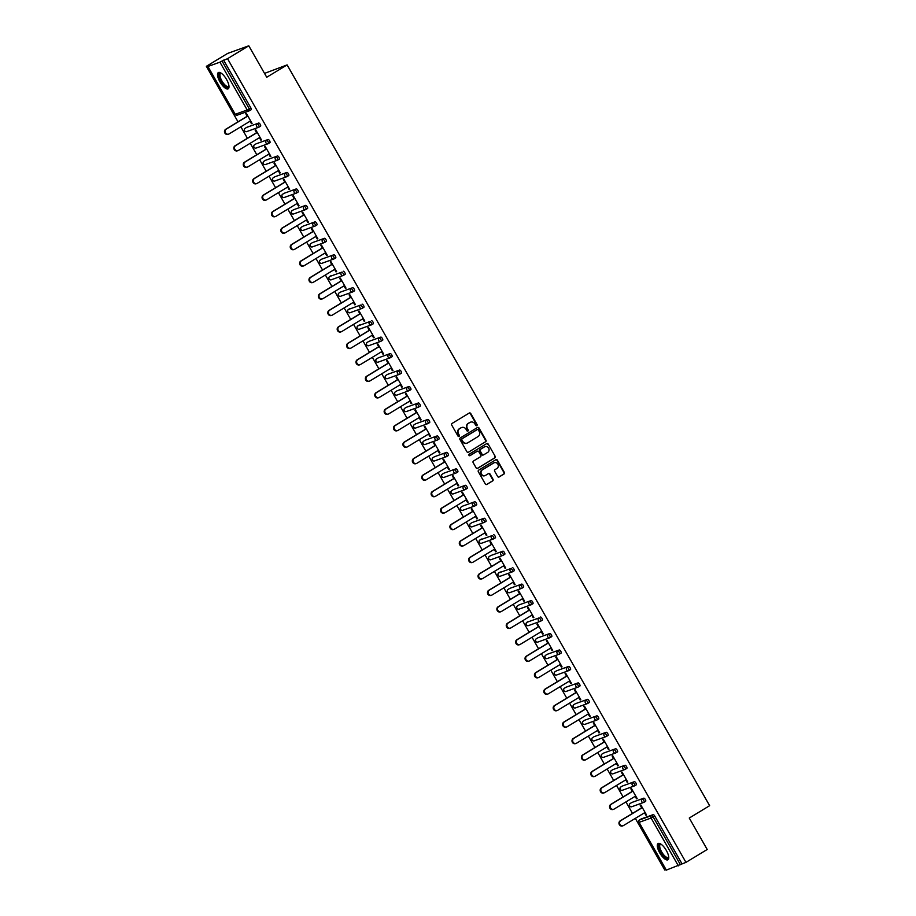 <?xml version="1.0" encoding="UTF-8"?>
<svg xmlns="http://www.w3.org/2000/svg" width="916" height="916" viewBox="0 0 916 916"><rect width="100%" height="100%" fill="white"/><g stroke="black" fill="none" stroke-linecap="round" stroke-linejoin="round"><path stroke-width="1.37" d="M476.789 425.654A0.836 0.779 70.2 0 0 477.041 424.52L470.755 413.517A1.191 1.111 70.2 0 0 469.221 413.059L452.069 423.444A1.191 1.111 70.2 0 0 451.714 425.058L457.989 436.073A0.836 0.779 70.2 0 0 459.076 436.394A0.836 0.779 70.2 0 0 459.328 435.26L458.515 433.84A3.824 3.55 70.2 0 1 459.672 428.677L461.091 427.806A3.824 3.55 70.2 0 1 466.038 429.272L466.851 430.703A0.836 0.779 70.2 0 0 467.927 431.024A0.836 0.779 70.2 0 0 468.179 429.89L467.366 428.47A3.824 3.55 70.2 0 1 468.523 423.306L469.954 422.436A3.824 3.55 70.2 0 1 474.889 423.902L475.702 425.333A0.836 0.779 70.2 0 0 476.789 425.654M476.435 425.757A0.836 0.779 70.2 0 0 476.618 424.68L470.332 413.666A1.191 1.111 70.2 0 0 469.198 413.07M458.721 436.497A0.836 0.779 70.2 0 0 458.905 435.409L458.515 433.84M467.572 431.127A0.836 0.779 70.2 0 0 467.755 430.039L467.366 428.47M666.333 850.46A9.504 3.458 -121.2 0 0 658.1 843.533A9.504 3.458 -121.2 0 0 659.726 852.842A9.504 3.458 -121.2 0 0 667.947 859.78A9.504 3.458 -121.2 0 0 666.333 850.46M226.573 79.497A9.504 3.458 -121.2 0 0 218.351 72.559A9.504 3.458 -121.2 0 0 219.966 81.879A9.504 3.458 -121.2 0 0 228.199 88.806A9.504 3.458 -121.2 0 0 226.573 79.497M497.64 476.48A1.191 1.111 70.2 0 0 499.186 476.95L503.995 474.03A1.191 1.111 70.2 0 0 504.361 472.416L497.388 460.187A1.191 1.111 70.2 0 0 495.842 459.729L478.702 470.126A1.191 1.111 70.2 0 0 478.335 471.74L485.308 483.957A1.191 1.111 70.2 0 0 486.854 484.427L492.659 480.9A1.191 1.111 70.2 0 0 493.026 479.286L490.037 474.053A1.191 1.111 70.2 0 0 488.491 473.595L485.617 475.347A3.195 2.977 70.2 0 1 481.347 473.847A3.195 2.977 70.2 0 1 482.457 469.793L493.735 462.958A3.195 2.977 70.2 0 1 498.006 464.446A3.195 2.977 70.2 0 1 496.896 468.5L495.018 469.645A1.191 1.111 70.2 0 0 494.663 471.248L497.64 476.48M207.943 66.49L235.217 114.305L247.206 109.977L219.932 62.162L207.943 66.49L210.314 64.899L206.363 66.318L227.603 53.437L248.786 45.8L266.728 77.253L287.109 64.899L709.637 805.679L689.267 818.034L707.209 849.487L685.958 862.368L227.534 58.681L222.027 61.051L249.301 108.867L250.858 107.928L223.584 60.113M248.786 45.8L227.534 58.681M485.617 441.81A1.191 1.111 70.2 0 0 485.984 440.195L478.999 427.967A1.191 1.111 70.2 0 0 477.465 427.509L460.313 437.905A1.191 1.111 70.2 0 0 459.958 439.52L466.931 451.737A1.191 1.111 70.2 0 0 468.477 452.195L485.194 441.959A1.191 1.111 70.2 0 0 485.56 440.344L478.576 428.115A1.191 1.111 70.2 0 0 477.442 427.52M488.194 444.077L495.167 456.305A1.191 1.111 70.2 0 1 494.812 457.92L477.66 468.305A1.191 1.111 70.2 0 1 476.114 467.847L473.137 462.614A1.191 1.111 70.2 0 1 473.492 461.011L480.453 456.786A1.191 1.111 70.2 0 0 480.808 455.172L478.828 451.702A1.191 1.111 70.2 0 0 477.282 451.245L470.045 455.641A0.836 0.779 70.2 0 1 468.935 455.241A0.836 0.779 70.2 0 1 469.221 454.187L486.648 443.619A1.191 1.111 70.2 0 1 488.194 444.077L495.167 456.305M287.109 64.899L264.529 73.394M219.932 62.162L222.027 61.051M685.958 862.368L666.321 870.097M665.898 869.605L664.776 870.017L635.326 818.377M632.487 813.408L625.937 801.912M623.098 796.943L616.537 785.447M613.709 780.478L607.148 768.982M604.308 764.013L597.759 752.517M594.919 747.548L588.358 736.052M585.53 731.071L578.969 719.587M576.13 714.606L569.58 703.11M566.741 698.141L560.191 686.645M557.352 681.676L550.791 670.18M547.963 665.211L541.402 653.715M538.562 648.746L532.013 637.25M529.173 632.28L522.612 620.785M519.784 615.815L513.223 604.32M510.384 599.35L503.834 587.854M500.995 582.874L494.434 571.378M491.606 566.409L485.045 554.913M482.217 549.943L475.656 538.448M472.816 533.478L466.267 521.983M463.427 517.013L456.866 505.517M454.038 500.548L447.477 489.052M444.638 484.083L438.088 472.587M435.249 467.618L428.688 456.122M425.86 451.141L419.299 439.657M416.471 434.676L409.91 423.181M407.07 418.211L400.521 406.715M397.681 401.746L391.121 390.25M388.292 385.281L381.732 373.785M378.892 368.816L372.343 357.32M369.503 352.351L362.942 340.855M360.114 335.886L353.553 324.39M350.725 319.421L344.164 307.925M341.325 302.944L334.775 291.448M331.935 286.479L325.375 274.983M322.546 270.014L315.986 258.518M313.146 253.549L306.597 242.053M303.757 237.084L297.196 225.588M294.368 220.619L287.807 209.123M284.979 204.154L278.418 192.658M275.579 187.688L269.029 176.193M266.19 171.212L259.629 159.727M256.801 154.747L250.24 143.251M247.4 138.282L240.851 126.786M238.011 121.817L206.363 66.318M247.217 116.24L245.74 113.653L246.381 113.424L252.095 123.454L251.465 123.683L252.026 123.339M250.057 121.21L251.465 123.683M641.108 819.007A1.832 0.664 58.8 0 1 641.154 818.973A1.832 0.664 58.8 0 1 641.189 818.95L653.188 814.633A1.832 0.664 58.8 0 1 654.722 815.984L653.165 816.923L680.439 864.738M681.996 863.799L654.722 815.984M250.858 107.928A1.832 0.664 58.8 0 1 251.167 109.714A1.832 0.664 58.8 0 1 251.121 109.737L249.656 110.63M631.719 802.542A1.832 0.664 58.8 0 1 631.754 802.508A1.832 0.664 58.8 0 1 631.8 802.485L643.788 798.168A1.832 0.664 58.8 0 1 645.333 799.519A1.832 0.664 58.8 0 1 645.643 801.305A1.832 0.664 58.8 0 1 645.597 801.328L644.131 802.221M622.33 786.077A1.832 0.664 58.8 0 1 622.365 786.043A1.832 0.664 58.8 0 1 622.411 786.02L634.399 781.692A1.832 0.664 58.8 0 1 635.933 783.054A1.832 0.664 58.8 0 1 636.254 784.84A1.832 0.664 58.8 0 1 636.208 784.863L634.731 785.756M612.93 769.6A1.832 0.664 58.8 0 1 612.976 769.577A1.832 0.664 58.8 0 1 613.022 769.555L625.01 765.226A1.832 0.664 58.8 0 1 626.544 766.589A1.832 0.664 58.8 0 1 626.853 768.375A1.832 0.664 58.8 0 1 626.807 768.398L625.342 769.291M603.541 753.135A1.832 0.664 58.8 0 1 603.575 753.112A1.832 0.664 58.8 0 1 603.621 753.089L615.609 748.761A1.832 0.664 58.8 0 1 617.155 750.112A1.832 0.664 58.8 0 1 617.464 751.91A1.832 0.664 58.8 0 1 617.418 751.933L615.953 752.826M594.152 736.67A1.832 0.664 58.8 0 1 594.186 736.647A1.832 0.664 58.8 0 1 594.232 736.624L606.22 732.296A1.832 0.664 58.8 0 1 607.755 733.647A1.832 0.664 58.8 0 1 608.075 735.445A1.832 0.664 58.8 0 1 608.029 735.468L606.552 736.35M584.751 720.205A1.832 0.664 58.8 0 1 584.797 720.182A1.832 0.664 58.8 0 1 584.843 720.159L596.831 715.831A1.832 0.664 58.8 0 1 598.366 717.182A1.832 0.664 58.8 0 1 598.675 718.98A1.832 0.664 58.8 0 1 598.64 719.003L597.163 719.884M575.362 703.74A1.832 0.664 58.8 0 1 575.408 703.706L587.431 699.366A1.832 0.664 58.8 0 1 588.977 700.717A1.832 0.664 58.8 0 1 589.286 702.515A1.832 0.664 58.8 0 1 589.24 702.526L587.774 703.419M573.805 704.69A1.832 0.664 58.8 0 1 573.851 704.656A1.832 1.832 0 0 0 575.42 707.931A1.832 1.695 70.2 0 1 573.347 707.095A1.832 1.695 -109.8 0 1 573.897 704.633L575.408 703.706A1.832 0.664 58.8 0 1 575.443 703.694L587.431 699.366M565.974 687.275A1.832 0.664 58.8 0 1 566.008 687.24L578.042 682.901A1.832 0.664 58.8 0 1 579.588 684.252A1.832 0.664 58.8 0 1 579.897 686.038A1.832 0.664 58.8 0 1 579.851 686.061L578.385 686.954M564.405 688.225A1.832 0.664 58.8 0 1 564.462 688.179L566.008 687.24A1.832 0.664 58.8 0 1 566.054 687.218L578.042 682.901M556.585 670.81A1.832 0.664 58.8 0 1 556.619 670.775A1.832 0.664 58.8 0 1 556.665 670.752L568.653 666.436A1.832 0.664 58.8 0 1 570.187 667.787A1.832 0.664 58.8 0 1 570.508 669.573A1.832 0.664 58.8 0 1 570.462 669.596L568.985 670.489M547.184 654.345A1.832 0.664 58.8 0 1 547.23 654.31L559.264 649.971A1.832 0.664 58.8 0 1 560.798 651.322A1.832 0.664 58.8 0 1 561.107 653.108A1.832 0.664 58.8 0 1 561.061 653.131L559.596 654.024M545.627 655.295A1.832 0.664 58.8 0 1 545.673 655.249L547.23 654.31A1.832 0.664 58.8 0 1 547.276 654.287L559.264 649.971M537.795 637.868A1.832 0.664 58.8 0 1 537.829 637.845A1.832 0.664 58.8 0 1 537.875 637.822L549.863 633.494A1.832 0.664 58.8 0 1 551.409 634.857A1.832 0.664 58.8 0 1 551.718 636.643A1.832 0.664 58.8 0 1 551.672 636.666L550.207 637.559M540.474 617.029A1.832 0.664 58.8 0 1 542.009 618.392A1.832 0.664 58.8 0 1 542.329 620.178A1.832 0.664 58.8 0 1 542.283 620.201L540.806 621.094A1.832 0.664 58.8 0 1 540.726 621.14A1.832 1.695 70.2 0 1 540.44 621.277A1.832 1.832 0 0 0 540.772 621.117A1.832 0.664 58.8 0 0 540.463 619.331A1.832 0.664 -121.2 0 0 538.917 617.968L526.929 622.296L538.917 617.968A1.832 1.695 -109.8 0 0 538.368 620.441A1.832 1.695 70.2 0 0 540.44 621.277L528.452 625.605A1.832 1.695 70.2 0 1 526.379 624.769A1.832 1.695 -109.8 0 1 526.929 622.296A1.832 0.664 58.8 0 0 526.895 622.319A1.832 1.832 0 0 0 528.452 625.605M526.837 622.365A1.832 0.664 58.8 0 1 526.895 622.319L528.44 621.38A1.832 0.664 58.8 0 1 528.44 621.38A1.832 0.664 58.8 0 1 528.486 621.357M519.006 604.938A1.832 0.664 58.8 0 1 519.051 604.915A1.832 0.664 58.8 0 1 519.097 604.892L531.085 600.564A1.832 0.664 58.8 0 1 532.62 601.915A1.832 0.664 58.8 0 1 532.929 603.713A1.832 0.664 58.8 0 1 532.894 603.736L531.417 604.629M508.048 589.423A1.832 0.664 58.8 0 1 508.105 589.389L509.662 588.45A1.832 0.664 58.8 0 1 509.662 588.45A1.832 0.664 58.8 0 1 509.697 588.427L521.685 584.099A1.832 0.664 58.8 0 1 523.231 585.45A1.832 0.664 58.8 0 1 523.54 587.248A1.832 0.664 58.8 0 1 523.494 587.27L522.028 588.152M512.296 567.634A1.832 0.664 58.8 0 1 513.842 568.985A1.832 0.664 58.8 0 1 514.151 570.783A1.832 0.664 58.8 0 1 514.105 570.794L512.639 571.687A1.832 0.664 58.8 0 1 512.548 571.744A1.832 1.695 70.2 0 1 512.273 571.882A1.832 1.832 0 0 0 512.594 571.721A1.832 0.664 58.8 0 0 512.284 569.924A1.832 0.664 -121.2 0 0 510.75 568.573L498.762 572.901L510.75 568.573A1.832 1.695 -109.8 0 0 510.189 571.034A1.832 1.695 70.2 0 0 512.273 571.882L500.285 576.198A1.832 1.695 70.2 0 1 498.201 575.362A1.832 1.695 -109.8 0 1 498.762 572.901A1.832 0.664 58.8 0 0 498.716 572.924A1.832 1.832 0 0 0 500.285 576.198M498.659 572.958A1.832 0.664 58.8 0 1 498.716 572.924L500.262 571.973A1.832 0.664 58.8 0 1 500.262 571.973A1.832 0.664 58.8 0 1 500.308 571.962M490.839 555.543A1.832 0.664 58.8 0 1 490.873 555.508A1.832 0.664 58.8 0 1 490.919 555.497L502.907 551.169A1.832 0.664 58.8 0 1 504.441 552.52A1.832 0.664 58.8 0 1 504.75 554.317A1.832 0.664 58.8 0 1 504.716 554.329L503.239 555.222M493.518 534.704A1.832 0.664 58.8 0 1 495.052 536.055A1.832 0.664 58.8 0 1 495.361 537.841A1.832 0.664 58.8 0 1 495.316 537.864L493.85 538.757A1.832 0.664 58.8 0 1 493.77 538.803A1.832 1.695 70.2 0 1 493.484 538.94A1.832 1.832 0 0 0 493.816 538.791A1.832 0.664 58.8 0 0 493.495 536.994A1.832 0.664 -121.2 0 0 491.961 535.642L479.973 539.971L491.961 535.642A1.832 1.695 -109.8 0 0 491.411 538.104A1.832 1.695 70.2 0 0 493.484 538.94L481.495 543.268A1.832 1.695 70.2 0 1 479.423 542.432A1.832 1.695 -109.8 0 1 479.973 539.971A1.832 0.664 58.8 0 0 479.927 539.982A1.832 1.832 0 0 0 481.495 543.268M472.049 522.612A1.832 0.664 58.8 0 1 472.084 522.578A1.832 0.664 58.8 0 1 472.129 522.555L484.117 518.238A1.832 0.664 58.8 0 1 485.663 519.59A1.832 0.664 58.8 0 1 485.972 521.376A1.832 0.664 58.8 0 1 485.927 521.399L484.461 522.292M462.66 506.147A1.832 0.664 58.8 0 1 462.695 506.113A1.832 0.664 58.8 0 1 462.74 506.09L474.728 501.762A1.832 0.664 58.8 0 1 476.263 503.124A1.832 0.664 58.8 0 1 476.583 504.911A1.832 0.664 58.8 0 1 476.538 504.934L475.06 505.827M453.26 489.671A1.832 0.664 58.8 0 1 453.305 489.648A1.832 0.664 58.8 0 1 453.351 489.625L465.339 485.297A1.832 0.664 58.8 0 1 466.874 486.659A1.832 0.664 58.8 0 1 467.183 488.446A1.832 0.664 58.8 0 1 467.149 488.468L465.671 489.362M443.871 473.206A1.832 0.664 58.8 0 1 443.916 473.183A1.832 0.664 58.8 0 1 443.951 473.16L455.939 468.832A1.832 0.664 58.8 0 1 457.485 470.183A1.832 0.664 58.8 0 1 457.794 471.98A1.832 0.664 58.8 0 1 457.748 472.003L456.283 472.896M434.482 456.74A1.832 0.664 58.8 0 1 434.516 456.718A1.832 0.664 58.8 0 1 434.562 456.695L446.55 452.367A1.832 0.664 58.8 0 1 448.096 453.718A1.832 0.664 58.8 0 1 448.405 455.515A1.832 0.664 58.8 0 1 448.359 455.538L446.894 456.42M425.093 440.275A1.832 0.664 58.8 0 1 425.127 440.252A1.832 0.664 58.8 0 1 425.173 440.23L437.161 435.901A1.832 0.664 58.8 0 1 438.695 437.253A1.832 0.664 58.8 0 1 439.004 439.05A1.832 0.664 58.8 0 1 438.97 439.073L437.493 439.955M415.692 423.81A1.832 0.664 58.8 0 1 415.738 423.776A1.832 0.664 58.8 0 1 415.784 423.765L427.772 419.436A1.832 0.664 58.8 0 1 429.306 420.788A1.832 0.664 58.8 0 1 429.615 422.585A1.832 0.664 58.8 0 1 429.57 422.597L428.104 423.49M406.303 407.345A1.832 0.664 58.8 0 1 406.338 407.311A1.832 0.664 58.8 0 1 406.383 407.288L418.372 402.971A1.832 0.664 58.8 0 1 419.917 404.322A1.832 0.664 58.8 0 1 420.226 406.109A1.832 0.664 58.8 0 1 420.181 406.132L418.715 407.025M396.914 390.88A1.832 0.664 58.8 0 1 396.949 390.846L408.983 386.506A1.832 0.664 58.8 0 1 410.517 387.857A1.832 0.664 58.8 0 1 410.837 389.644A1.832 0.664 58.8 0 1 410.792 389.666L409.315 390.56M395.346 391.83A1.832 0.664 58.8 0 1 395.403 391.785A1.832 1.832 0 0 0 396.96 395.071A1.832 1.695 70.2 0 1 394.888 394.235A1.832 1.695 -109.8 0 1 395.437 391.773L396.949 390.846A1.832 0.664 58.8 0 1 396.994 390.823L408.983 386.506M387.514 374.415A1.832 0.664 58.8 0 1 387.56 374.381L399.594 370.041A1.832 0.664 58.8 0 1 401.128 371.392A1.832 0.664 58.8 0 1 401.437 373.178A1.832 0.664 58.8 0 1 401.391 373.201L399.926 374.094M385.957 375.365A1.832 0.664 58.8 0 1 386.002 375.32L387.56 374.381A1.832 0.664 58.8 0 1 387.605 374.358L399.594 370.041M378.125 357.95A1.832 0.664 58.8 0 1 378.171 357.916A1.832 0.664 58.8 0 1 378.205 357.893L390.193 353.565A1.832 0.664 58.8 0 1 391.739 354.927A1.832 0.664 58.8 0 1 392.048 356.713A1.832 0.664 58.8 0 1 392.002 356.736L390.537 357.629M368.736 341.473A1.832 0.664 58.8 0 1 368.77 341.45A1.832 0.664 58.8 0 1 368.816 341.428L380.804 337.099A1.832 0.664 58.8 0 1 382.35 338.462A1.832 0.664 58.8 0 1 382.659 340.248A1.832 0.664 58.8 0 1 382.613 340.271L381.148 341.164M371.415 320.634A1.832 0.664 58.8 0 1 372.949 321.985A1.832 0.664 58.8 0 1 373.259 323.783A1.832 0.664 58.8 0 1 373.224 323.806L371.747 324.699A1.832 0.664 58.8 0 1 371.667 324.745A1.832 1.695 70.2 0 1 371.381 324.882A1.832 1.832 0 0 0 371.713 324.722A1.832 0.664 58.8 0 0 371.404 322.936A1.832 0.664 -121.2 0 0 369.858 321.573L357.87 325.901L369.858 321.573A1.832 1.695 -109.8 0 0 369.308 324.046A1.832 1.695 70.2 0 0 371.381 324.882L359.393 329.199A1.832 1.695 70.2 0 1 357.32 328.363A1.832 1.695 -109.8 0 1 357.87 325.901A1.832 0.664 58.8 0 0 357.824 325.924A1.832 1.832 0 0 0 359.393 329.199M357.778 325.97A1.832 0.664 58.8 0 1 357.824 325.924L359.381 324.985A1.832 0.664 58.8 0 1 359.381 324.985A1.832 0.664 58.8 0 1 359.427 324.962M362.026 304.169A1.832 0.664 58.8 0 1 363.56 305.52A1.832 0.664 58.8 0 1 363.87 307.318A1.832 0.664 58.8 0 1 363.824 307.341L362.358 308.223A1.832 0.664 58.8 0 1 362.278 308.28A1.832 1.695 70.2 0 1 361.992 308.417A1.832 1.832 0 0 0 362.324 308.257A1.832 0.664 58.8 0 0 362.003 306.471A1.832 0.664 -121.2 0 0 360.469 305.108L348.481 309.436L360.469 305.108A1.832 1.695 -109.8 0 0 359.919 307.581A1.832 1.695 70.2 0 0 361.992 308.417L350.004 312.734A1.832 1.695 70.2 0 1 347.931 311.898A1.832 1.695 -109.8 0 1 348.481 309.436A1.832 0.664 58.8 0 0 348.435 309.459A1.832 1.832 0 0 0 350.004 312.734M348.389 309.494A1.832 0.664 58.8 0 1 348.435 309.459L349.992 308.52A1.832 0.664 58.8 0 1 349.992 308.52A1.832 0.664 58.8 0 1 350.038 308.497M340.557 292.078A1.832 0.664 58.8 0 1 340.592 292.044A1.832 0.664 58.8 0 1 340.637 292.032L352.626 287.704A1.832 0.664 58.8 0 1 354.171 289.055A1.832 0.664 58.8 0 1 354.481 290.853A1.832 0.664 58.8 0 1 354.435 290.876L352.969 291.757M343.237 271.239A1.832 0.664 58.8 0 1 344.771 272.59A1.832 0.664 58.8 0 1 345.092 274.388A1.832 0.664 58.8 0 1 345.046 274.399L343.569 275.292A1.832 0.664 58.8 0 1 343.489 275.35A1.832 1.695 70.2 0 1 343.202 275.476A1.832 1.832 0 0 0 343.534 275.327A1.832 0.664 58.8 0 0 343.225 273.529A1.832 0.664 -121.2 0 0 341.679 272.178L329.691 276.506L341.679 272.178A1.832 1.695 -109.8 0 0 341.13 274.64A1.832 1.695 70.2 0 0 343.202 275.476L331.214 279.804A1.832 1.695 70.2 0 1 329.142 278.968A1.832 1.695 -109.8 0 1 329.691 276.506A1.832 0.664 58.8 0 0 329.657 276.529A1.832 1.832 0 0 0 331.214 279.804M329.6 276.563A1.832 0.664 58.8 0 1 329.657 276.529L331.203 275.579A1.832 0.664 58.8 0 1 331.203 275.579A1.832 0.664 58.8 0 1 331.249 275.567M321.768 259.148A1.832 0.664 58.8 0 1 321.814 259.114A1.832 0.664 58.8 0 1 321.86 259.091L333.848 254.774A1.832 0.664 58.8 0 1 335.382 256.125A1.832 0.664 58.8 0 1 335.691 257.911A1.832 0.664 58.8 0 1 335.645 257.934L334.18 258.827M312.379 242.683A1.832 0.664 58.8 0 1 312.425 242.648A1.832 0.664 58.8 0 1 312.459 242.626L324.447 238.309A1.832 0.664 58.8 0 1 325.993 239.66A1.832 0.664 58.8 0 1 326.302 241.446A1.832 0.664 58.8 0 1 326.256 241.469L324.791 242.362M302.99 226.218A1.832 0.664 58.8 0 1 303.024 226.183A1.832 0.664 58.8 0 1 303.07 226.16L315.058 221.832A1.832 0.664 58.8 0 1 316.604 223.195A1.832 0.664 58.8 0 1 316.913 224.981A1.832 0.664 58.8 0 1 316.867 225.004L315.402 225.897M293.601 209.741A1.832 0.664 58.8 0 1 293.635 209.718A1.832 0.664 58.8 0 1 293.681 209.695L305.669 205.367A1.832 0.664 58.8 0 1 307.204 206.73A1.832 0.664 58.8 0 1 307.513 208.516A1.832 0.664 58.8 0 1 307.478 208.539L306.001 209.432M284.2 193.276A1.832 0.664 58.8 0 1 284.246 193.253A1.832 0.664 58.8 0 1 284.292 193.23L296.28 188.902A1.832 0.664 58.8 0 1 297.815 190.265A1.832 0.664 58.8 0 1 298.124 192.051A1.832 0.664 58.8 0 1 298.078 192.074L296.612 192.967M274.811 176.811A1.832 0.664 58.8 0 1 274.846 176.788A1.832 0.664 58.8 0 1 274.892 176.765L286.88 172.437A1.832 0.664 58.8 0 1 288.425 173.788A1.832 0.664 58.8 0 1 288.735 175.586A1.832 0.664 58.8 0 1 288.689 175.609L287.223 176.49M265.422 160.346A1.832 0.664 58.8 0 1 265.457 160.323A1.832 0.664 58.8 0 1 265.503 160.3L277.491 155.972A1.832 0.664 58.8 0 1 279.025 157.323A1.832 0.664 58.8 0 1 279.346 159.121A1.832 0.664 58.8 0 1 279.3 159.144L277.823 160.025M256.022 143.881A1.832 0.664 58.8 0 1 256.068 143.846A1.832 0.664 58.8 0 1 256.114 143.835L268.102 139.507A1.832 0.664 58.8 0 1 269.636 140.858A1.832 0.664 58.8 0 1 269.945 142.656A1.832 0.664 58.8 0 1 269.899 142.667L268.434 143.56M246.633 127.416A1.832 0.664 58.8 0 1 246.679 127.381L258.701 123.042A1.832 0.664 58.8 0 1 260.247 124.393A1.832 0.664 58.8 0 1 260.556 126.19A1.832 0.664 58.8 0 1 260.51 126.202L259.045 127.095M245.064 128.366A1.832 0.664 58.8 0 1 245.122 128.332L246.679 127.381A1.832 0.664 58.8 0 1 246.713 127.358L258.701 123.042M259.446 137.675L260.854 140.148L261.484 139.919L255.77 129.889L255.129 130.118L256.606 132.706M268.835 154.14L270.243 156.613L270.884 156.384L265.159 146.354L264.529 146.583L266.006 149.171M278.224 170.605L279.643 173.078L280.273 172.849L274.548 162.819L273.918 163.048L275.395 165.636M287.624 187.07L289.032 189.543L289.662 189.314L283.949 179.284L283.307 179.513L284.784 182.101M297.013 203.547L298.421 206.008L299.063 205.779L293.338 195.761L292.708 195.99L294.173 198.566M306.402 220.012L307.81 222.474L308.452 222.244L302.727 212.226L302.097 212.455L303.574 215.042M315.802 236.477L317.211 238.95L317.841 238.721L312.127 228.691L311.486 228.92L312.963 231.508M325.191 252.942L326.6 255.415L327.23 255.186L321.516 245.156L320.875 245.385L322.352 247.973M334.58 269.407L335.989 271.88L336.63 271.651L330.905 261.621L330.275 261.85L331.752 264.438M343.969 285.872L345.389 288.345L346.019 288.116L340.294 278.086L339.664 278.315L341.141 280.903M353.37 302.337L354.778 304.81L355.408 304.581L349.694 294.551L349.053 294.78L350.53 297.368M362.759 318.802L364.167 321.276L364.808 321.047L359.083 311.016L358.454 311.245L359.919 313.833M372.148 335.279L373.556 337.741L374.197 337.512L368.472 327.481L367.843 327.71L369.32 330.298M381.548 351.744L382.957 354.206L383.586 353.977L377.873 343.958L377.232 344.187L378.709 346.763M390.937 368.209L392.346 370.682L392.975 370.442L387.262 360.423L386.621 360.652L388.098 363.24M400.326 384.674L401.735 387.147L402.376 386.918L396.651 376.888L396.021 377.117L397.498 379.705M409.715 401.139L411.135 403.613L411.765 403.384L406.051 393.353L405.41 393.582L406.887 396.17M419.116 417.604L420.524 420.078L421.154 419.849L415.44 409.818L414.799 410.047L416.276 412.635M428.505 434.07L429.913 436.543L430.554 436.314L424.829 426.284L424.2 426.512L425.665 429.1M437.894 450.535L439.302 453.008L439.943 452.779L434.218 442.749L433.589 442.978L435.066 445.565M447.294 467L448.703 469.473L449.332 469.244L443.619 459.214L442.978 459.443L444.455 462.03M456.683 483.476L458.092 485.938L458.721 485.709L453.008 475.69L452.367 475.919L453.844 478.495M466.072 499.941L467.481 502.403L468.122 502.174L462.397 492.155L461.767 492.384L463.244 494.972M475.473 516.406L476.881 518.88L477.511 518.651L471.797 508.62L471.156 508.849L472.633 511.437M484.862 532.872L486.27 535.345L486.9 535.116L481.186 525.086L480.545 525.315L482.022 527.902M494.251 549.337L495.659 551.81L496.3 551.581L490.575 541.551L489.945 541.78L491.411 544.367M503.64 565.802L505.048 568.275L505.689 568.046L499.964 558.016L499.335 558.245L500.812 560.832M513.04 582.267L514.448 584.74L515.078 584.511L509.365 574.481L508.724 574.71L510.201 577.298M522.429 598.732L523.837 601.205L524.467 600.976L518.754 590.946L518.112 591.175L519.59 593.763M531.818 615.208L533.226 617.67L533.868 617.441L528.143 607.411L527.513 607.64L528.99 610.228M541.219 631.674L542.627 634.135L543.257 633.906L537.543 623.888L536.902 624.117L538.379 626.693M550.608 648.139L552.016 650.6L552.646 650.371L546.932 640.353L546.291 640.582L547.768 643.169M559.997 664.604L561.405 667.077L562.046 666.848L556.321 656.818L555.691 657.047L557.157 659.635M569.386 681.069L570.794 683.542L571.435 683.313L565.71 673.283L565.08 673.512L566.557 676.1M578.786 697.534L580.194 700.007L580.824 699.778L575.111 689.748L574.469 689.977L575.946 692.565M588.175 713.999L589.583 716.472L590.225 716.243L584.5 706.213L583.858 706.442L585.335 709.03M597.564 730.464L598.972 732.937L599.614 732.708L593.889 722.678L593.259 722.907L594.736 725.495M606.965 746.929L608.373 749.403L609.003 749.173L603.289 739.143L602.648 739.372L604.125 741.96M616.353 763.406L617.762 765.868L618.392 765.639L612.678 755.62L612.037 755.849L613.514 758.425M625.743 779.871L627.151 782.333L627.792 782.104L622.067 772.085L621.437 772.314L622.903 774.902M635.132 796.336L636.54 798.809L637.181 798.58L631.456 788.55L630.826 788.779L632.303 791.367M644.532 812.801L645.94 815.274L646.57 815.045L640.857 805.015L640.215 805.244L641.692 807.832M260.854 140.148L261.426 139.804M270.243 156.613L270.815 156.27M289.032 189.543L289.605 189.2M298.421 206.008L298.994 205.665M307.81 222.474L308.383 222.13M326.6 255.415L327.172 255.072M335.989 271.88L336.561 271.537M354.778 304.81L355.351 304.467M364.167 321.276L364.74 320.932M373.556 337.741L374.129 337.397M392.346 370.682L392.918 370.327M401.735 387.147L402.307 386.792M420.524 420.078L421.097 419.734M429.913 436.543L430.486 436.199M439.302 453.008L439.875 452.664M458.092 485.938L458.664 485.595M467.481 502.403L468.053 502.06M486.27 535.345L486.843 535.001M495.659 551.81L496.232 551.466M505.048 568.275L505.621 567.931M523.837 601.205L524.41 600.862M533.226 617.67L533.799 617.327M552.016 650.6L552.588 650.257M561.405 667.077L561.977 666.722M570.794 683.542L571.366 683.199M589.583 716.472L590.156 716.129M598.972 732.937L599.545 732.594M617.762 765.868L618.334 765.524M627.151 782.333L627.723 781.989M636.54 798.809L637.112 798.454M470.343 422.242A3.824 3.55 70.2 0 0 469.53 422.585L469.954 422.436M466.942 428.619A3.824 3.55 70.2 0 1 468.099 423.455L469.53 422.585M461.481 427.612A3.824 3.55 70.2 0 0 460.668 427.955L461.091 427.806M458.092 433.989A3.824 3.55 70.2 0 1 459.248 428.825L460.668 427.955M468.477 452.195L485.194 441.959M478.324 429.913A0.836 0.779 70.2 0 0 477.236 429.593L462.191 438.718A0.836 0.779 70.2 0 0 461.939 439.84L462.798 441.352A3.824 3.55 70.2 0 0 467.733 442.817L478.026 436.577A3.824 3.55 70.2 0 0 479.183 431.413L478.324 429.913M466.931 443.172A3.824 3.55 70.2 0 1 462.374 441.501L461.515 440.001A0.836 0.779 70.2 0 1 461.767 438.867L476.812 429.741M477.259 468.454L494.388 458.069A1.191 1.111 70.2 0 0 494.743 456.454M477.247 451.267A1.191 1.111 70.2 0 0 476.858 451.405L469.702 455.744M487.667 452.412A3.195 2.977 70.2 0 0 484.999 446.642A3.195 2.977 70.2 0 0 484.507 446.871L480.522 449.287A1.191 1.111 70.2 0 0 480.167 450.901L482.148 454.37A1.191 1.111 70.2 0 0 483.682 454.828L487.667 452.412M484.793 446.722A3.195 2.977 70.2 0 0 484.083 447.031L484.507 446.871M483.259 454.977A1.191 1.111 70.2 0 1 481.724 454.519L479.744 451.05A1.191 1.111 70.2 0 1 480.099 449.435L484.083 447.031M487.77 444.226A1.191 1.111 70.2 0 0 486.636 443.63M494.022 462.809A3.195 2.977 70.2 0 0 493.312 463.107L493.735 462.958M484.908 475.644A3.195 2.977 70.2 0 1 482.034 469.954L493.312 463.107M486.854 484.427L492.236 481.049A1.191 1.111 70.2 0 0 492.602 479.434L489.613 474.202A1.191 1.111 70.2 0 0 488.48 473.606M498.785 477.087L503.571 474.179A1.191 1.111 70.2 0 0 503.937 472.564L496.964 460.347A1.191 1.111 70.2 0 0 495.819 459.74M225.679 129.293L226.309 129.064A2.805 2.599 70.2 0 0 228.645 134.125L228.015 134.354A2.805 2.599 -109.8 0 1 225.679 129.293L247.789 115.897M228.645 134.125A2.805 2.599 70.2 0 0 229.08 133.919L250.618 120.866M226.309 129.064L247.847 116.011M235.069 145.758L235.698 145.529A2.805 2.599 70.2 0 0 238.034 150.602L237.404 150.831A2.805 2.599 -109.8 0 1 235.069 145.758L257.178 132.362M238.034 150.602A2.805 2.599 70.2 0 0 238.469 150.384L260.018 137.331M235.698 145.529L257.247 132.477M244.458 162.235L245.099 162.006A2.805 2.599 70.2 0 0 247.434 167.067L246.793 167.296A2.805 2.599 -109.8 0 1 244.458 162.235L266.567 148.827M247.434 167.067A2.805 2.599 70.2 0 0 247.87 166.861L269.407 153.796M245.099 162.006L266.636 148.942M253.846 178.7L254.488 178.471A2.805 2.599 70.2 0 0 256.824 183.532L256.182 183.761A2.805 2.599 -109.8 0 1 253.846 178.7L275.968 165.292M256.824 183.532A2.805 2.599 70.2 0 0 257.259 183.326L278.796 170.261M254.488 178.471L276.025 165.407M263.247 195.165L263.877 194.936A2.805 2.599 70.2 0 0 266.212 199.997L265.583 200.226A2.805 2.599 -109.8 0 1 263.247 195.165L285.357 181.757M266.212 199.997A2.805 2.599 70.2 0 0 266.648 199.791L288.185 186.727M263.877 194.936L285.426 181.872M272.636 211.63L273.277 211.401A2.805 2.599 70.2 0 0 275.601 216.462L274.972 216.691A2.805 2.599 -109.8 0 1 272.636 211.63L294.746 198.222M275.601 216.462A2.805 2.599 70.2 0 0 276.037 216.256L297.585 203.192M273.277 211.401L294.815 198.337M228.977 86.035A8.221 2.988 58.8 0 1 228.966 86.081A8.221 2.988 58.8 0 1 226.138 86.906A8.221 2.988 58.8 0 1 219.771 78.215A8.221 2.988 58.8 0 1 221.122 73.143A8.221 2.988 58.8 0 1 221.168 73.154M221.329 73.257A7.614 2.771 -121.2 0 0 220.584 73.417A7.614 2.771 -121.2 0 0 221.111 79.383A7.614 2.771 -121.2 0 0 226.47 86.115A7.614 2.771 -121.2 0 0 228.485 86.436A7.614 2.771 -121.2 0 0 228.954 85.852M218.867 72.387A9.435 3.435 -121.2 0 0 220.023 79.99A9.435 3.435 -121.2 0 0 226.447 87.89A9.435 3.435 -121.2 0 0 228.599 88.428M668.726 857.01A8.221 2.988 58.8 0 1 668.726 857.055A8.221 2.988 58.8 0 1 665.886 857.868A8.221 2.988 58.8 0 1 659.52 849.178A8.221 2.988 58.8 0 1 660.871 844.105A8.221 2.988 58.8 0 1 660.917 844.117M661.077 844.231A7.614 2.771 -121.2 0 0 660.344 844.38A7.614 2.771 -121.2 0 0 660.86 850.346A7.614 2.771 -121.2 0 0 666.218 857.078A7.614 2.771 -121.2 0 0 668.233 857.399A7.614 2.771 -121.2 0 0 668.703 856.815M658.615 843.35A9.435 3.435 -121.2 0 0 659.772 850.953A9.435 3.435 -121.2 0 0 666.195 858.865A9.435 3.435 -121.2 0 0 668.348 859.403M282.025 228.095L282.666 227.866A2.805 2.599 70.2 0 0 285.002 232.927L284.361 233.156A2.805 2.599 -109.8 0 1 282.025 228.095L304.135 214.688M285.002 232.927A2.805 2.599 70.2 0 0 285.437 232.721L306.975 219.668M282.666 227.866L304.204 214.813M291.425 244.561L292.055 244.332A2.805 2.599 70.2 0 0 294.391 249.392L293.761 249.621A2.805 2.599 -109.8 0 1 291.425 244.561L313.535 231.164M294.391 249.392A2.805 2.599 70.2 0 0 294.826 249.186L316.364 236.133M292.055 244.332L313.593 231.279M300.814 261.026L301.444 260.797A2.805 2.599 70.2 0 0 303.78 265.858L303.15 266.087A2.805 2.599 -109.8 0 1 300.814 261.026L322.924 247.629M303.78 265.858A2.805 2.599 70.2 0 0 304.215 265.651L325.764 252.598M301.444 260.797L322.993 247.744M310.203 277.491L310.845 277.262A2.805 2.599 70.2 0 0 313.18 282.334L312.539 282.563A2.805 2.599 -109.8 0 1 310.203 277.491L332.313 264.094M313.18 282.334A2.805 2.599 70.2 0 0 313.615 282.117L335.153 269.064M310.845 277.262L332.382 264.209M319.592 293.956L320.234 293.727A2.805 2.599 70.2 0 0 322.569 298.799L321.928 299.028A2.805 2.599 -109.8 0 1 319.592 293.956L341.714 280.559M322.569 298.799A2.805 2.599 70.2 0 0 323.005 298.593L344.542 285.529M320.234 293.727L341.771 280.674M328.993 310.432L329.623 310.203A2.805 2.599 70.2 0 0 331.958 315.264L331.329 315.493A2.805 2.599 -109.8 0 1 328.993 310.432L351.103 297.024M331.958 315.264A2.805 2.599 70.2 0 0 332.394 315.058L353.931 301.994M329.623 310.203L351.171 297.139M338.382 326.897L339.023 326.668A2.805 2.599 70.2 0 0 341.347 331.729L340.718 331.958A2.805 2.599 -109.8 0 1 338.382 326.897L360.492 313.49M341.347 331.729A2.805 2.599 70.2 0 0 341.783 331.523L363.331 318.459M339.023 326.668L360.56 313.604M347.771 343.363L348.412 343.134A2.805 2.599 70.2 0 0 350.748 348.195L350.107 348.424A2.805 2.599 -109.8 0 1 347.771 343.363L369.881 329.955M350.748 348.195A2.805 2.599 70.2 0 0 351.183 347.988L372.72 334.924M348.412 343.134L369.95 330.069M357.171 359.828L357.801 359.599A2.805 2.599 70.2 0 0 360.137 364.66L359.507 364.889A2.805 2.599 -109.8 0 1 357.171 359.828L379.281 346.42M360.137 364.66A2.805 2.599 70.2 0 0 360.572 364.454L382.109 351.4M357.801 359.599L379.339 346.534M366.56 376.293L367.19 376.064A2.805 2.599 70.2 0 0 369.526 381.125L368.896 381.354A2.805 2.599 -109.8 0 1 366.56 376.293L388.67 362.885M369.526 381.125A2.805 2.599 70.2 0 0 369.961 380.919L391.51 367.866M367.19 376.064L388.739 363.011M375.949 392.758L376.59 392.529A2.805 2.599 70.2 0 0 378.926 397.59L378.285 397.819A2.805 2.599 -109.8 0 1 375.949 392.758L398.059 379.361M378.926 397.59A2.805 2.599 70.2 0 0 379.361 397.384L400.899 384.331M376.59 392.529L398.128 379.476M385.338 409.223L385.98 408.994A2.805 2.599 70.2 0 0 388.315 414.055L387.674 414.284A2.805 2.599 -109.8 0 1 385.338 409.223L407.46 395.827M388.315 414.055A2.805 2.599 70.2 0 0 388.75 413.849L410.288 400.796M385.98 408.994L407.517 395.941M394.739 425.688L395.369 425.459A2.805 2.599 70.2 0 0 397.704 430.531L397.075 430.76A2.805 2.599 -109.8 0 1 394.739 425.688L416.849 412.292M397.704 430.531A2.805 2.599 70.2 0 0 398.139 430.314L419.688 417.261M395.369 425.459L416.917 412.406M404.128 442.165L404.769 441.936A2.805 2.599 70.2 0 0 407.105 446.997L406.464 447.226A2.805 2.599 -109.8 0 1 404.128 442.165L426.238 428.757M407.105 446.997A2.805 2.599 70.2 0 0 407.528 446.79L429.077 433.726M404.769 441.936L426.306 428.871M413.517 458.63L414.158 458.401A2.805 2.599 70.2 0 0 416.494 463.462L415.853 463.691A2.805 2.599 -109.8 0 1 413.517 458.63L435.627 445.222M416.494 463.462A2.805 2.599 70.2 0 0 416.929 463.256L438.466 450.191M414.158 458.401L435.695 445.336M422.917 475.095L423.547 474.866A2.805 2.599 70.2 0 0 425.883 479.927L425.253 480.156A2.805 2.599 -109.8 0 1 422.917 475.095L445.027 461.687M425.883 479.927A2.805 2.599 70.2 0 0 426.318 479.721L447.855 466.656M423.547 474.866L445.084 461.801M432.306 491.56L432.936 491.331A2.805 2.599 70.2 0 0 435.272 496.392L434.642 496.621A2.805 2.599 -109.8 0 1 432.306 491.56L454.416 478.152M435.272 496.392A2.805 2.599 70.2 0 0 435.707 496.186L457.256 483.121M432.936 491.331L454.485 478.267M441.695 508.025L442.336 507.796A2.805 2.599 70.2 0 0 444.672 512.857L444.031 513.086A2.805 2.599 -109.8 0 1 441.695 508.025L463.805 494.617M444.672 512.857A2.805 2.599 70.2 0 0 445.107 512.651L466.645 499.598M442.336 507.796L463.874 494.743M451.084 524.49L451.725 524.261A2.805 2.599 70.2 0 0 454.061 529.322L453.42 529.551A2.805 2.599 -109.8 0 1 451.084 524.49L473.206 511.082M454.061 529.322A2.805 2.599 70.2 0 0 454.496 529.116L476.034 516.063M451.725 524.261L473.263 511.208M460.485 540.955L461.114 540.726A2.805 2.599 70.2 0 0 463.45 545.787L462.82 546.016A2.805 2.599 -109.8 0 1 460.485 540.955L482.595 527.559M463.45 545.787A2.805 2.599 70.2 0 0 463.885 545.581L485.434 532.528M461.114 540.726L482.663 527.673M469.874 557.42L470.515 557.191A2.805 2.599 70.2 0 0 472.851 562.264L472.209 562.493A2.805 2.599 -109.8 0 1 469.874 557.42L491.984 544.024M472.851 562.264A2.805 2.599 70.2 0 0 473.274 562.046L494.823 548.993M470.515 557.191L492.052 544.138M479.263 573.885L479.904 573.656A2.805 2.599 70.2 0 0 482.24 578.729L481.598 578.958A2.805 2.599 -109.8 0 1 479.263 573.885L501.373 560.489M482.24 578.729A2.805 2.599 70.2 0 0 482.675 578.523L504.212 565.458M479.904 573.656L501.441 560.603M488.663 590.362L489.293 590.133A2.805 2.599 70.2 0 0 491.629 595.194L490.999 595.423A2.805 2.599 -109.8 0 1 488.663 590.362L510.773 576.954M491.629 595.194A2.805 2.599 70.2 0 0 492.064 594.988L513.601 581.923M489.293 590.133L510.83 577.069M498.052 606.827L498.682 606.598A2.805 2.599 70.2 0 0 501.018 611.659L500.388 611.888A2.805 2.599 -109.8 0 1 498.052 606.827L520.162 593.419M501.018 611.659A2.805 2.599 70.2 0 0 501.453 611.453L523.002 598.388M498.682 606.598L520.231 593.534M507.441 623.292L508.082 623.063A2.805 2.599 70.2 0 0 510.418 628.124L509.777 628.353A2.805 2.599 -109.8 0 1 507.441 623.292L529.551 609.884M510.418 628.124A2.805 2.599 70.2 0 0 510.853 627.918L532.391 614.854M508.082 623.063L529.62 609.999M516.83 639.757L517.471 639.528A2.805 2.599 70.2 0 0 519.807 644.589L519.166 644.818A2.805 2.599 -109.8 0 1 516.83 639.757L538.952 626.349M519.807 644.589A2.805 2.599 70.2 0 0 520.242 644.383L541.78 631.319M517.471 639.528L539.009 626.464M526.231 656.222L526.86 655.993A2.805 2.599 70.2 0 0 529.196 661.054L528.566 661.283A2.805 2.599 -109.8 0 1 526.231 656.222L548.341 642.814M529.196 661.054A2.805 2.599 70.2 0 0 529.631 660.848L551.18 647.795M526.86 655.993L548.409 642.94M535.62 672.688L536.261 672.458A2.805 2.599 70.2 0 0 538.597 677.519L537.955 677.748A2.805 2.599 -109.8 0 1 535.62 672.688L557.73 659.291M538.597 677.519A2.805 2.599 70.2 0 0 539.02 677.313L560.569 664.26M536.261 672.458L557.798 659.405M545.009 689.153L545.65 688.924A2.805 2.599 70.2 0 0 547.986 693.985L547.344 694.213A2.805 2.599 -109.8 0 1 545.009 689.153L567.119 675.756M547.986 693.985A2.805 2.599 70.2 0 0 548.421 693.778L569.958 680.725M545.65 688.924L567.187 675.871M554.409 705.618L555.039 705.389A2.805 2.599 70.2 0 0 557.375 710.461L556.745 710.69A2.805 2.599 -109.8 0 1 554.409 705.618L576.519 692.221M557.375 710.461A2.805 2.599 70.2 0 0 557.81 710.243L579.347 697.19M555.039 705.389L576.588 692.336M563.798 722.094L564.428 721.854A2.805 2.599 70.2 0 0 566.764 726.926L566.134 727.155A2.805 2.599 -109.8 0 1 563.798 722.094L585.908 708.686M566.764 726.926A2.805 2.599 70.2 0 0 567.199 726.72L588.748 713.656M564.428 721.854L585.977 708.801M573.187 738.559L573.828 738.33A2.805 2.599 70.2 0 0 576.164 743.391L575.523 743.62A2.805 2.599 -109.8 0 1 573.187 738.559L595.297 725.151M576.164 743.391A2.805 2.599 70.2 0 0 576.599 743.185L598.137 730.121M573.828 738.33L595.366 725.266M582.587 755.024L583.217 754.795A2.805 2.599 70.2 0 0 585.553 759.856L584.912 760.085A2.805 2.599 -109.8 0 1 582.587 755.024L604.697 741.617M585.553 759.856A2.805 2.599 70.2 0 0 585.988 759.65L607.526 746.586M583.217 754.795L604.755 741.731M591.976 771.49L592.606 771.261A2.805 2.599 70.2 0 0 594.942 776.321L594.312 776.55A2.805 2.599 -109.8 0 1 591.976 771.49L614.086 758.082M594.942 776.321A2.805 2.599 70.2 0 0 595.377 776.115L616.926 763.051M592.606 771.261L614.155 758.196M601.365 787.955L602.007 787.726A2.805 2.599 70.2 0 0 604.342 792.787L603.701 793.016A2.805 2.599 -109.8 0 1 601.365 787.955L623.475 774.547M604.342 792.787A2.805 2.599 70.2 0 0 604.766 792.58L626.315 779.527M602.007 787.726L623.544 774.661M610.754 804.42L611.396 804.191A2.805 2.599 70.2 0 0 613.731 809.252L613.09 809.481A2.805 2.599 -109.8 0 1 610.754 804.42L632.864 791.012M613.731 809.252A2.805 2.599 70.2 0 0 614.167 809.046L635.704 795.993M611.396 804.191L632.933 791.138M620.155 820.885L620.785 820.656A2.805 2.599 70.2 0 0 623.12 825.717L622.491 825.946A2.805 2.599 -109.8 0 1 620.155 820.885L642.265 807.488M623.12 825.717A2.805 2.599 70.2 0 0 623.556 825.511L645.093 812.458M620.785 820.656L642.334 807.603M235.172 114.225L235.217 114.305A1.832 1.695 70.2 0 0 237.301 115.141L249.289 110.813A1.832 1.695 70.2 0 0 249.564 110.676A1.832 0.664 58.8 0 0 249.61 110.664A1.832 0.664 58.8 0 0 249.301 108.867L247.206 109.977A1.832 1.695 70.2 0 0 249.289 110.813A1.832 1.832 0 0 0 249.61 110.664L251.167 109.714M678.355 865.849L651.081 818.034L639.093 822.362L666.367 870.177M641.189 818.95L639.643 819.9A1.832 1.695 -109.8 0 0 639.093 822.362L639.047 822.282M639.551 819.957A1.832 0.664 58.8 0 1 639.597 819.912A1.832 0.664 58.8 0 1 639.643 819.9L651.631 815.572A1.832 0.664 -121.2 0 1 653.165 816.923L651.081 818.034A1.832 1.695 -109.8 0 1 651.631 815.572L653.188 814.633M258.69 125.332A1.832 0.664 -121.2 0 0 257.156 123.981A1.832 1.695 -109.8 0 0 256.606 126.442A1.832 1.695 70.2 0 0 258.965 127.152A1.832 0.664 58.8 0 0 258.999 127.129A1.832 0.664 58.8 0 0 258.69 125.332M246.69 131.606A1.832 1.695 70.2 0 1 244.618 130.77A1.832 1.695 -109.8 0 1 245.167 128.309A1.832 0.664 58.8 0 0 245.122 128.332A1.832 1.832 0 0 0 246.69 131.606L258.678 127.278A1.832 1.832 0 0 0 258.999 127.129L260.556 126.19M256.114 143.835L268.102 139.507M265.503 160.3L277.491 155.972M274.892 176.765L286.88 172.437M284.292 193.23L296.28 188.902M293.681 209.695L305.669 205.367M303.07 226.16L315.058 221.832M312.459 242.626L324.447 238.309M321.86 259.091L333.848 254.774M340.637 292.032L352.626 287.704M368.816 341.428L380.804 337.099M378.205 357.893L390.193 353.565M406.383 407.288L418.372 402.971M415.784 423.765L427.772 419.436M425.173 440.23L437.161 435.901M434.562 456.695L446.55 452.367M443.951 473.16L455.939 468.832M453.351 489.625L465.339 485.297M462.74 506.09L474.728 501.762M472.129 522.555L484.117 518.238M490.919 555.497L502.907 551.169M509.697 588.427L521.685 584.099M519.097 604.892L531.085 600.564M537.875 637.822L549.863 633.494M556.665 670.752L568.653 666.436M584.843 720.159L596.831 715.831M594.232 736.624L606.22 732.296M603.621 753.089L615.609 748.761M613.022 769.555L625.01 765.226M622.411 786.02L634.399 781.692M631.8 802.485L643.788 798.168M268.079 141.797A1.832 0.664 -121.2 0 0 266.545 140.446A1.832 1.695 -109.8 0 0 265.995 142.907A1.832 1.695 70.2 0 0 268.354 143.617A1.832 0.664 58.8 0 0 268.399 143.594A1.832 0.664 58.8 0 0 268.079 141.797M256.079 148.071A1.832 1.695 70.2 0 1 254.007 147.236A1.832 1.695 -109.8 0 1 254.556 144.774A1.832 0.664 58.8 0 1 254.556 144.774A1.832 1.832 0 0 0 256.079 148.071L268.067 143.743A1.832 1.832 0 0 0 268.399 143.594L269.945 142.656M254.465 144.831A1.832 0.664 58.8 0 1 254.511 144.797L256.068 143.846M277.479 158.262A1.832 0.664 -121.2 0 0 275.934 156.911A1.832 1.695 -109.8 0 0 275.384 159.384A1.832 1.695 70.2 0 0 277.743 160.082A1.832 0.664 58.8 0 0 277.788 160.06A1.832 0.664 58.8 0 0 277.479 158.262M265.468 164.536A1.832 1.695 70.2 0 1 263.396 163.701A1.832 1.695 -109.8 0 1 263.945 161.239A1.832 0.664 58.8 0 0 263.911 161.262A1.832 1.832 0 0 0 265.468 164.536L277.456 160.22A1.832 1.832 0 0 0 277.788 160.06L279.346 159.121M263.854 161.296A1.832 0.664 58.8 0 1 263.911 161.262L265.457 160.323M286.868 174.738A1.832 0.664 -121.2 0 0 285.334 173.376A1.832 1.695 -109.8 0 0 284.773 175.849A1.832 1.695 70.2 0 0 287.132 176.548A1.832 0.664 58.8 0 0 287.177 176.525A1.832 0.664 58.8 0 0 286.868 174.738M274.869 181.002A1.832 1.695 70.2 0 1 272.785 180.166A1.832 1.695 -109.8 0 1 273.346 177.704A1.832 0.664 58.8 0 0 273.3 177.727A1.832 1.832 0 0 0 274.869 181.002L286.857 176.685A1.832 1.832 0 0 0 287.177 176.525L288.735 175.586M273.243 177.773A1.832 0.664 58.8 0 1 273.3 177.727L274.846 176.788M296.257 191.204A1.832 0.664 -121.2 0 0 294.723 189.841A1.832 1.695 -109.8 0 0 294.173 192.314A1.832 1.695 70.2 0 0 296.532 193.013A1.832 0.664 58.8 0 1 296.532 193.013A1.832 0.664 58.8 0 0 296.257 191.204M284.258 197.478A1.832 1.695 70.2 0 1 282.185 196.631A1.832 1.695 -109.8 0 1 282.735 194.169A1.832 0.664 58.8 0 0 282.689 194.192A1.832 1.832 0 0 0 284.258 197.478L296.246 193.15A1.832 1.832 0 0 0 296.578 192.99L298.124 192.051M282.643 194.238A1.832 0.664 58.8 0 1 282.689 194.192L284.246 193.253M305.658 207.669A1.832 0.664 -121.2 0 0 304.112 206.318A1.832 1.695 -109.8 0 0 303.562 208.779A1.832 1.695 70.2 0 0 305.921 209.478A1.832 0.664 58.8 0 1 305.921 209.478A1.832 0.664 58.8 0 0 305.658 207.669M293.647 213.943A1.832 1.695 70.2 0 1 291.574 213.107A1.832 1.695 -109.8 0 1 292.124 210.634A1.832 0.664 58.8 0 0 292.078 210.657A1.832 1.832 0 0 0 293.647 213.943L305.635 209.615A1.832 1.832 0 0 0 305.967 209.455L307.513 208.516M292.032 210.703A1.832 0.664 58.8 0 1 292.078 210.657L293.635 209.718M315.047 224.134A1.832 0.664 -121.2 0 0 313.512 222.783A1.832 1.695 -109.8 0 0 312.951 225.244A1.832 1.695 70.2 0 0 315.31 225.943A1.832 0.664 58.8 0 0 315.356 225.92A1.832 0.664 58.8 0 0 315.047 224.134M303.047 230.408A1.832 1.695 70.2 0 1 300.963 229.572A1.832 1.695 -109.8 0 1 301.524 227.099A1.832 0.664 58.8 0 0 301.478 227.122A1.832 1.832 0 0 0 303.047 230.408L315.035 226.08A1.832 1.832 0 0 0 315.356 225.92L316.913 224.981M301.421 227.168A1.832 0.664 58.8 0 1 301.478 227.122L303.024 226.183M324.436 240.599A1.832 0.664 -121.2 0 0 322.901 239.248A1.832 1.695 -109.8 0 0 322.352 241.709A1.832 1.695 70.2 0 0 324.711 242.408A1.832 0.664 58.8 0 1 324.711 242.408A1.832 0.664 58.8 0 0 324.436 240.599M312.436 246.873A1.832 1.695 70.2 0 1 310.364 246.038A1.832 1.695 -109.8 0 1 310.913 243.564A1.832 0.664 58.8 0 0 310.868 243.587A1.832 1.832 0 0 0 312.436 246.873L324.424 242.545A1.832 1.832 0 0 0 324.745 242.397L326.302 241.446M310.81 243.633A1.832 0.664 58.8 0 1 310.868 243.587L312.425 242.648M333.836 257.064A1.832 0.664 -121.2 0 0 332.29 255.713A1.832 1.695 -109.8 0 0 331.741 258.175A1.832 1.695 70.2 0 0 334.1 258.873A1.832 0.664 58.8 0 0 334.145 258.862A1.832 0.664 58.8 0 0 333.836 257.064M321.825 263.339A1.832 1.695 70.2 0 1 319.753 262.503A1.832 1.695 -109.8 0 1 320.302 260.041A1.832 0.664 58.8 0 0 320.257 260.052A1.832 1.832 0 0 0 321.825 263.339L333.813 259.01A1.832 1.832 0 0 0 334.145 258.862L335.691 257.911M320.211 260.098A1.832 0.664 58.8 0 1 320.257 260.052L321.814 259.114M352.614 289.994A1.832 0.664 -121.2 0 0 351.08 288.643A1.832 1.695 -109.8 0 0 350.519 291.105A1.832 1.695 70.2 0 0 352.878 291.815A1.832 0.664 58.8 0 0 352.923 291.792A1.832 0.664 58.8 0 0 352.614 289.994M340.615 296.269A1.832 1.695 70.2 0 1 338.531 295.433A1.832 1.695 -109.8 0 1 339.092 292.971A1.832 0.664 58.8 0 0 339.046 292.994A1.832 1.832 0 0 0 340.615 296.269L352.603 291.952A1.832 1.832 0 0 0 352.923 291.792L354.481 290.853M338.989 293.028A1.832 0.664 58.8 0 1 339.046 292.994L340.592 292.044M380.793 339.401A1.832 0.664 -121.2 0 0 379.258 338.038A1.832 1.695 -109.8 0 0 378.697 340.512A1.832 1.695 70.2 0 0 381.056 341.21A1.832 0.664 58.8 0 0 381.102 341.187A1.832 0.664 58.8 0 0 380.793 339.401M368.793 345.675A1.832 1.695 70.2 0 1 366.709 344.84A1.832 1.695 -109.8 0 1 367.27 342.366A1.832 0.664 58.8 0 0 367.224 342.389A1.832 1.832 0 0 0 368.793 345.675L380.781 341.347A1.832 1.832 0 0 0 381.102 341.187L382.659 340.248M367.167 342.435A1.832 0.664 58.8 0 1 367.224 342.389L368.77 341.45M390.182 355.866A1.832 0.664 -121.2 0 0 388.647 354.515A1.832 1.695 -109.8 0 0 388.098 356.977A1.832 1.695 70.2 0 0 390.456 357.675A1.832 0.664 58.8 0 0 390.491 357.652A1.832 0.664 58.8 0 0 390.182 355.866M378.182 362.141A1.832 1.695 70.2 0 1 376.11 361.305A1.832 1.695 -109.8 0 1 376.659 358.832A1.832 0.664 58.8 0 0 376.613 358.854A1.832 1.832 0 0 0 378.182 362.141L390.17 357.812A1.832 1.832 0 0 0 390.491 357.652L392.048 356.713M376.556 358.9A1.832 0.664 58.8 0 1 376.613 358.854L378.171 357.916M399.582 372.331A1.832 0.664 -121.2 0 0 398.036 370.98A1.832 1.695 -109.8 0 0 397.487 373.442A1.832 1.695 70.2 0 0 399.845 374.14A1.832 0.664 58.8 0 0 399.891 374.117A1.832 0.664 58.8 0 0 399.582 372.331M387.571 378.606A1.832 1.695 70.2 0 1 385.499 377.77A1.832 1.695 -109.8 0 1 386.048 375.297A1.832 0.664 58.8 0 0 386.002 375.32A1.832 1.832 0 0 0 387.571 378.606L399.559 374.278A1.832 1.832 0 0 0 399.891 374.117L401.437 373.178M408.971 388.796A1.832 0.664 -121.2 0 0 407.425 387.445A1.832 1.695 -109.8 0 0 406.876 389.907A1.832 1.695 70.2 0 0 409.234 390.605A1.832 0.664 58.8 0 0 409.28 390.594A1.832 0.664 58.8 0 0 408.971 388.796M418.36 405.261A1.832 0.664 -121.2 0 0 416.826 403.91A1.832 1.695 -109.8 0 0 416.265 406.372A1.832 1.695 70.2 0 0 418.623 407.082A1.832 0.664 58.8 0 0 418.669 407.059A1.832 0.664 58.8 0 0 418.36 405.261M406.361 411.536A1.832 1.695 70.2 0 1 404.277 410.7A1.832 1.695 -109.8 0 1 404.838 408.238A1.832 0.664 58.8 0 1 404.838 408.238A1.832 1.832 0 0 0 406.361 411.536L418.349 407.208A1.832 1.832 0 0 0 418.669 407.059L420.226 406.109M404.735 408.296A1.832 0.664 58.8 0 1 404.792 408.25L406.338 407.311M427.749 421.726A1.832 0.664 -121.2 0 0 426.215 420.375A1.832 1.695 -109.8 0 0 425.665 422.837A1.832 1.695 70.2 0 0 428.024 423.547A1.832 0.664 58.8 0 0 428.07 423.524A1.832 0.664 58.8 0 0 427.749 421.726M415.75 428.001A1.832 1.695 70.2 0 1 413.677 427.165A1.832 1.695 -109.8 0 1 414.227 424.703A1.832 0.664 58.8 0 0 414.181 424.726A1.832 1.832 0 0 0 415.75 428.001L427.738 423.673A1.832 1.832 0 0 0 428.07 423.524L429.615 422.585M414.135 424.761A1.832 0.664 58.8 0 1 414.181 424.726L415.738 423.776M437.15 438.192A1.832 0.664 -121.2 0 0 435.604 436.84A1.832 1.695 -109.8 0 0 435.054 439.314A1.832 1.695 70.2 0 0 437.413 440.012A1.832 0.664 58.8 0 0 437.459 439.989A1.832 0.664 58.8 0 0 437.15 438.192M425.139 444.466A1.832 1.695 70.2 0 1 423.066 443.63A1.832 1.695 -109.8 0 1 423.616 441.168A1.832 0.664 58.8 0 1 423.616 441.168A1.832 1.832 0 0 0 425.139 444.466L437.127 440.149A1.832 1.832 0 0 0 437.459 439.989L439.004 439.05M423.524 441.226A1.832 0.664 58.8 0 1 423.57 441.191L425.127 440.252M446.539 454.668A1.832 0.664 -121.2 0 0 445.004 453.305A1.832 1.695 -109.8 0 0 444.443 455.779A1.832 1.695 70.2 0 0 446.802 456.477A1.832 0.664 58.8 0 0 446.848 456.454A1.832 0.664 58.8 0 0 446.539 454.668M434.539 460.931A1.832 1.695 70.2 0 1 432.455 460.095A1.832 1.695 -109.8 0 1 433.016 457.634A1.832 0.664 58.8 0 0 432.97 457.656A1.832 1.832 0 0 0 434.539 460.931L446.527 456.615A1.832 1.832 0 0 0 446.848 456.454L448.405 455.515M432.913 457.691A1.832 0.664 58.8 0 1 432.97 457.656L434.516 456.718M455.928 471.133A1.832 0.664 -121.2 0 0 454.393 469.771A1.832 1.695 -109.8 0 0 453.844 472.244A1.832 1.695 70.2 0 0 456.202 472.942A1.832 0.664 58.8 0 1 456.202 472.942A1.832 0.664 58.8 0 0 455.928 471.133M443.928 477.408A1.832 1.695 70.2 0 1 441.856 476.56A1.832 1.695 -109.8 0 1 442.405 474.099A1.832 0.664 58.8 0 0 442.359 474.122A1.832 1.832 0 0 0 443.928 477.408L455.916 473.08A1.832 1.832 0 0 0 456.237 472.919L457.794 471.98M442.302 474.167A1.832 0.664 58.8 0 1 442.359 474.122L443.916 473.183M465.328 487.598A1.832 0.664 -121.2 0 0 463.782 486.247A1.832 1.695 -109.8 0 0 463.233 488.709A1.832 1.695 70.2 0 0 465.591 489.407A1.832 0.664 58.8 0 0 465.637 489.384A1.832 0.664 58.8 0 0 465.328 487.598M453.317 493.873A1.832 1.695 70.2 0 1 451.245 493.037A1.832 1.695 -109.8 0 1 451.794 490.564A1.832 0.664 58.8 0 0 451.748 490.587A1.832 1.832 0 0 0 453.317 493.873L465.305 489.545A1.832 1.832 0 0 0 465.637 489.384L467.183 488.446M451.702 490.632A1.832 0.664 58.8 0 1 451.748 490.587L453.305 489.648M474.717 504.063A1.832 0.664 -121.2 0 0 473.171 502.712A1.832 1.695 -109.8 0 0 472.622 505.174A1.832 1.695 70.2 0 0 474.98 505.872A1.832 0.664 58.8 0 1 474.98 505.872A1.832 0.664 58.8 0 0 474.717 504.063M462.706 510.338A1.832 1.695 70.2 0 1 460.634 509.502A1.832 1.695 -109.8 0 1 461.183 507.029A1.832 0.664 58.8 0 0 461.149 507.052A1.832 1.832 0 0 0 462.706 510.338L474.694 506.01A1.832 1.832 0 0 0 475.026 505.85L476.583 504.911M461.091 507.098A1.832 0.664 58.8 0 1 461.149 507.052L462.695 506.113M484.106 520.528A1.832 0.664 -121.2 0 0 482.572 519.177A1.832 1.695 -109.8 0 0 482.011 521.639A1.832 1.695 70.2 0 0 484.369 522.338A1.832 0.664 58.8 0 1 484.369 522.338A1.832 0.664 58.8 0 0 484.106 520.528M472.106 526.803A1.832 1.695 70.2 0 1 470.022 525.967A1.832 1.695 -109.8 0 1 470.584 523.494A1.832 0.664 58.8 0 0 470.538 523.517A1.832 1.832 0 0 0 472.106 526.803L484.095 522.475A1.832 1.832 0 0 0 484.415 522.326L485.972 521.376M470.481 523.563A1.832 0.664 58.8 0 1 470.538 523.517L472.084 522.578M479.881 540.028A1.832 0.664 58.8 0 1 479.927 539.982L481.484 539.043M502.895 553.459A1.832 0.664 -121.2 0 0 501.35 552.108A1.832 1.695 -109.8 0 0 500.8 554.569A1.832 1.695 70.2 0 0 503.159 555.279A1.832 0.664 58.8 0 0 503.205 555.256A1.832 0.664 58.8 0 0 502.895 553.459M490.884 559.733A1.832 1.695 70.2 0 1 488.812 558.897A1.832 1.695 -109.8 0 1 489.362 556.436A1.832 0.664 58.8 0 0 489.316 556.459A1.832 1.832 0 0 0 490.884 559.733L502.873 555.405A1.832 1.832 0 0 0 503.205 555.256L504.75 554.317M489.27 556.493A1.832 0.664 58.8 0 1 489.316 556.459L490.873 555.508M521.673 586.4A1.832 0.664 -121.2 0 0 520.139 585.038A1.832 1.695 -109.8 0 0 519.59 587.511A1.832 1.695 70.2 0 0 521.948 588.209A1.832 0.664 58.8 0 0 521.983 588.187A1.832 0.664 58.8 0 0 521.673 586.4M509.674 592.663A1.832 1.695 70.2 0 1 507.601 591.828A1.832 1.695 -109.8 0 1 508.151 589.366A1.832 0.664 58.8 0 0 508.105 589.389A1.832 1.832 0 0 0 509.674 592.663L521.662 588.347A1.832 1.832 0 0 0 521.983 588.187L523.54 587.248M531.074 602.865A1.832 0.664 -121.2 0 0 529.528 601.503A1.832 1.695 -109.8 0 0 528.979 603.976A1.832 1.695 70.2 0 0 531.337 604.675A1.832 0.664 58.8 0 0 531.383 604.652A1.832 0.664 58.8 0 0 531.074 602.865M519.063 609.129A1.832 1.695 70.2 0 1 516.99 608.293A1.832 1.695 -109.8 0 1 517.54 605.831A1.832 0.664 58.8 0 0 517.494 605.854A1.832 1.832 0 0 0 519.063 609.129L531.051 604.812A1.832 1.832 0 0 0 531.383 604.652L532.929 603.713M517.448 605.9A1.832 0.664 58.8 0 1 517.494 605.854L519.051 604.915M549.852 635.796A1.832 0.664 -121.2 0 0 548.318 634.445A1.832 1.695 -109.8 0 0 547.768 636.906A1.832 1.695 70.2 0 0 550.115 637.605A1.832 0.664 58.8 0 0 550.161 637.582A1.832 0.664 58.8 0 0 549.852 635.796M537.852 642.07A1.832 1.695 70.2 0 1 535.768 641.234A1.832 1.695 -109.8 0 1 536.329 638.761A1.832 0.664 58.8 0 0 536.284 638.784A1.832 1.832 0 0 0 537.852 642.07L549.84 637.742A1.832 1.832 0 0 0 550.161 637.582L551.718 636.643M536.226 638.83A1.832 0.664 58.8 0 1 536.284 638.784L537.829 637.845M559.241 652.261A1.832 0.664 -121.2 0 0 557.707 650.91A1.832 1.695 -109.8 0 0 557.157 653.371A1.832 1.695 70.2 0 0 559.516 654.07A1.832 0.664 58.8 0 0 559.562 654.047A1.832 0.664 58.8 0 0 559.241 652.261M547.241 658.535A1.832 1.695 70.2 0 1 545.169 657.699A1.832 1.695 -109.8 0 1 545.718 655.226A1.832 0.664 58.8 0 0 545.673 655.249A1.832 1.832 0 0 0 547.241 658.535L559.229 654.207A1.832 1.832 0 0 0 559.562 654.047L561.107 653.108M568.641 668.726A1.832 0.664 -121.2 0 0 567.096 667.375A1.832 1.695 -109.8 0 0 566.546 669.836A1.832 1.695 70.2 0 0 568.905 670.535A1.832 0.664 58.8 0 0 568.951 670.523A1.832 0.664 58.8 0 0 568.641 668.726M556.63 675A1.832 1.695 70.2 0 1 554.558 674.165A1.832 1.695 -109.8 0 1 555.107 671.703A1.832 0.664 58.8 0 0 555.062 671.714A1.832 1.832 0 0 0 556.63 675L568.618 670.672A1.832 1.832 0 0 0 568.951 670.523L570.508 669.573M555.016 671.76A1.832 0.664 58.8 0 1 555.062 671.714L556.619 670.775M578.03 685.191A1.832 0.664 -121.2 0 0 576.496 683.84A1.832 1.695 -109.8 0 0 575.935 686.302A1.832 1.695 70.2 0 0 578.294 687.011A1.832 0.664 58.8 0 0 578.34 686.989A1.832 0.664 58.8 0 0 578.03 685.191M566.031 691.466A1.832 1.695 70.2 0 1 563.947 690.63A1.832 1.695 -109.8 0 1 564.508 688.168A1.832 0.664 58.8 0 0 564.462 688.179A1.832 1.832 0 0 0 566.031 691.466L578.019 687.137A1.832 1.832 0 0 0 578.34 686.989L579.897 686.038M587.419 701.656A1.832 0.664 -121.2 0 0 585.885 700.305A1.832 1.695 -109.8 0 0 585.335 702.767A1.832 1.695 70.2 0 0 587.694 703.477A1.832 0.664 58.8 0 0 587.728 703.454A1.832 0.664 58.8 0 0 587.419 701.656M596.82 718.121A1.832 0.664 -121.2 0 0 595.274 716.77A1.832 1.695 -109.8 0 0 594.724 719.243A1.832 1.695 70.2 0 0 597.083 719.942A1.832 0.664 58.8 0 0 597.129 719.919A1.832 0.664 58.8 0 0 596.82 718.121M584.809 724.396A1.832 1.695 70.2 0 1 582.736 723.56A1.832 1.695 -109.8 0 1 583.286 721.098A1.832 0.664 58.8 0 1 583.286 721.098A1.832 1.832 0 0 0 584.809 724.396L596.797 720.079A1.832 1.832 0 0 0 597.129 719.919L598.675 718.98M583.194 721.155A1.832 0.664 58.8 0 1 583.24 721.121L584.797 720.182M606.209 734.598A1.832 0.664 -121.2 0 0 604.663 733.235A1.832 1.695 -109.8 0 0 604.113 735.708A1.832 1.695 70.2 0 0 606.472 736.407A1.832 0.664 58.8 0 0 606.518 736.384A1.832 0.664 58.8 0 0 606.209 734.598M594.198 740.861A1.832 1.695 70.2 0 1 592.125 740.025A1.832 1.695 -109.8 0 1 592.675 737.563A1.832 0.664 58.8 0 0 592.641 737.586A1.832 1.832 0 0 0 594.198 740.861L606.186 736.544A1.832 1.832 0 0 0 606.518 736.384L608.075 735.445M592.583 737.62A1.832 0.664 58.8 0 1 592.641 737.586L594.186 736.647M615.598 751.063A1.832 0.664 -121.2 0 0 614.063 749.7A1.832 1.695 -109.8 0 0 613.514 752.173A1.832 1.695 70.2 0 0 615.873 752.872A1.832 0.664 58.8 0 0 615.907 752.849A1.832 0.664 58.8 0 0 615.598 751.063M603.598 757.326A1.832 1.695 70.2 0 1 601.514 756.49A1.832 1.695 -109.8 0 1 602.075 754.028A1.832 0.664 58.8 0 0 602.03 754.051A1.832 1.832 0 0 0 603.598 757.326L615.586 753.009A1.832 1.832 0 0 0 615.907 752.849L617.464 751.91M601.972 754.097A1.832 0.664 58.8 0 1 602.03 754.051L603.575 753.112M624.987 767.528A1.832 0.664 -121.2 0 0 623.452 766.177A1.832 1.695 -109.8 0 0 622.903 768.638A1.832 1.695 70.2 0 0 625.262 769.337A1.832 0.664 58.8 0 1 625.262 769.337A1.832 0.664 58.8 0 0 624.987 767.528M612.987 773.802A1.832 1.695 70.2 0 1 610.915 772.967A1.832 1.695 -109.8 0 1 611.464 770.493A1.832 0.664 58.8 0 0 611.419 770.516A1.832 1.832 0 0 0 612.987 773.802L624.975 769.474A1.832 1.832 0 0 0 625.307 769.314L626.853 768.375M611.373 770.562A1.832 0.664 58.8 0 1 611.419 770.516L612.976 769.577M634.387 783.993A1.832 0.664 -121.2 0 0 632.842 782.642A1.832 1.695 -109.8 0 0 632.292 785.104A1.832 1.695 70.2 0 0 634.651 785.802A1.832 0.664 58.8 0 0 634.696 785.779A1.832 0.664 58.8 0 0 634.387 783.993M622.376 790.268A1.832 1.695 70.2 0 1 620.304 789.432A1.832 1.695 -109.8 0 1 620.853 786.958A1.832 0.664 58.8 0 0 620.808 786.981A1.832 1.832 0 0 0 622.376 790.268L634.364 785.939A1.832 1.832 0 0 0 634.696 785.779L636.254 784.84M620.762 787.027A1.832 0.664 58.8 0 1 620.808 786.981L622.365 786.043M643.776 800.458A1.832 0.664 -121.2 0 0 642.242 799.107A1.832 1.695 -109.8 0 0 641.681 801.569A1.832 1.695 70.2 0 0 644.04 802.267A1.832 0.664 58.8 0 1 644.04 802.267A1.832 0.664 58.8 0 0 643.776 800.458M631.777 806.733A1.832 1.695 70.2 0 1 629.693 805.897A1.832 1.695 -109.8 0 1 630.254 803.424A1.832 0.664 58.8 0 0 630.208 803.447A1.832 1.832 0 0 0 631.777 806.733L643.765 802.405A1.832 1.832 0 0 0 644.085 802.256L645.643 801.305M630.151 803.492A1.832 0.664 58.8 0 1 630.208 803.447L631.754 802.508M207.817 66.513L235.091 114.328A1.832 1.832 0 0 0 237.301 115.141M641.154 818.973L639.597 819.912A1.832 1.832 0 0 0 638.956 822.385L666.23 870.2M345.092 274.388L343.534 275.327M363.87 307.318L362.324 308.257M373.259 323.783L371.713 324.722M396.96 395.071L408.948 390.743A1.832 1.832 0 0 0 409.28 390.594L410.837 389.644M495.361 537.841L493.816 538.791M514.151 570.783L512.594 571.721M542.329 620.178L540.772 621.117M575.42 707.931L587.408 703.602A1.832 1.832 0 0 0 587.728 703.454L589.286 702.515"/></g></svg>
